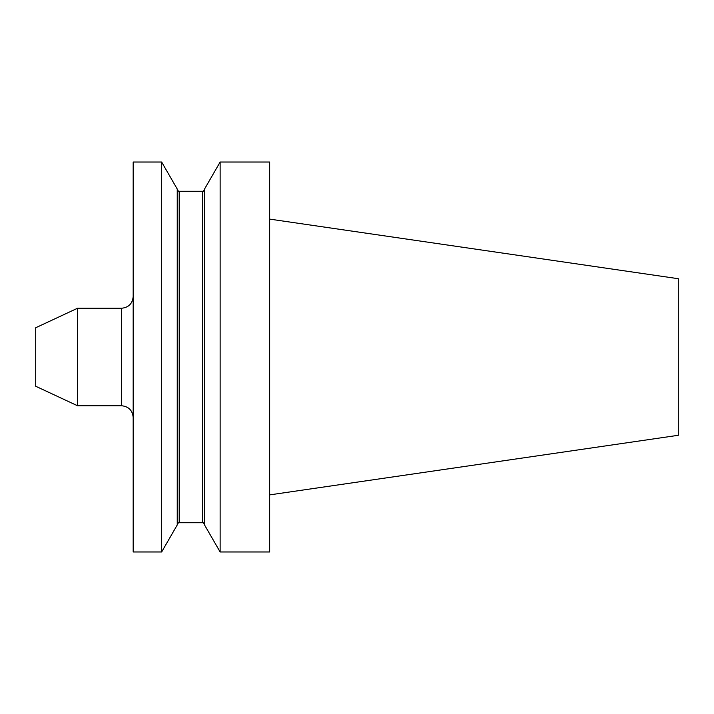 <?xml version="1.0" encoding="UTF-8"?>
<svg xmlns="http://www.w3.org/2000/svg" width="714" height="714" viewBox="0 0 714 714"><rect width="100%" height="100%" fill="white"/><g stroke="black" fill="none" stroke-linecap="round" stroke-linejoin="round"><path stroke-width="1.07" d="M77.514 308.261L77.514 405.739L121.487 405.739L121.487 308.261L77.514 308.261L35.7 327.753L35.7 386.247L77.514 405.739M269.66 357L269.66 162.033L220.135 162.033L220.135 551.967L269.66 551.967L269.66 357M220.135 551.967L204.534 524.951L204.534 189.049L220.135 162.033M161.65 551.967L177.242 524.951L177.242 189.049L161.65 162.033L161.65 551.967L133.179 551.967L133.179 162.033L161.65 162.033M269.66 494.891L678.3 435.29L678.3 278.71L269.66 219.109M179.196 191.281L202.589 191.281L202.589 522.719L179.196 522.719L179.196 191.281C178.786 191.709 178.134 191.057 177.242 189.335M121.487 405.739C128.591 406.436 132.492 410.336 133.179 417.44M202.589 522.719C203.035 522.318 203.686 522.96 204.534 524.665M202.589 191.281C203.079 191.664 203.731 191.013 204.534 189.335M179.196 522.719C178.768 522.3 178.125 522.951 177.242 524.665M121.487 308.261C128.591 307.564 132.492 303.664 133.179 296.56"/></g></svg>
